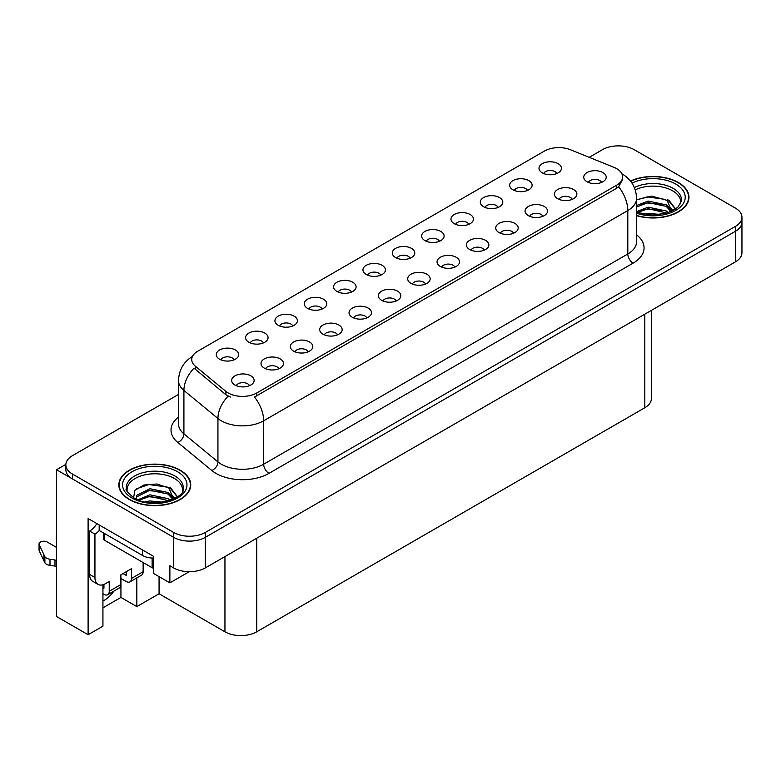 <?xml version="1.0" encoding="UTF-8"?>
<svg xmlns="http://www.w3.org/2000/svg" width="781" height="781" viewBox="0 0 781 781"><rect width="100%" height="100%" fill="white"/><g stroke="black" fill="none" stroke-linecap="round" stroke-linejoin="round"><path stroke-width="1.17" d="M410.103 258.228A6.736 3.895 0 0 0 408.297 256.324A6.736 3.895 0 0 0 401.659 255.338A6.736 3.895 0 0 0 396.953 258.228M411.47 248.378A11.237 6.482 0 0 0 397.08 247.655A11.237 6.482 0 0 0 393.36 255.719A11.237 6.482 0 0 0 395.586 257.554A11.237 6.482 0 0 0 413.705 255.719A11.237 6.482 0 0 0 411.47 248.378M380.767 275.166A6.736 3.895 0 0 0 378.961 273.272A6.736 3.895 0 0 0 372.312 272.276A6.736 3.895 0 0 0 367.617 275.166M382.134 265.315A11.237 6.482 0 0 0 367.734 264.593A11.237 6.482 0 0 0 364.014 272.657A11.237 6.482 0 0 0 366.25 274.492A11.237 6.482 0 0 0 384.359 272.657A11.237 6.482 0 0 0 382.134 265.315M351.43 292.104A6.736 3.895 0 0 0 349.615 290.21A6.736 3.895 0 0 0 342.976 289.224A6.736 3.895 0 0 0 338.271 292.104M352.797 282.253A11.237 6.482 0 0 0 338.398 281.531A11.237 6.482 0 0 0 334.678 289.595A11.237 6.482 0 0 0 336.904 291.43A11.237 6.482 0 0 0 355.023 289.595A11.237 6.482 0 0 0 352.797 282.253M542.873 216.308A6.736 3.895 0 0 0 541.067 214.414A6.736 3.895 0 0 0 534.419 213.428A6.736 3.895 0 0 0 529.723 216.308M544.24 206.457A11.237 6.482 0 0 0 529.84 205.735A11.237 6.482 0 0 0 526.121 213.799A11.237 6.482 0 0 0 528.356 215.634A11.237 6.482 0 0 0 546.466 213.799A11.237 6.482 0 0 0 544.24 206.457M454.854 267.122A6.736 3.895 0 0 0 453.048 265.228A6.736 3.895 0 0 0 446.4 264.242A6.736 3.895 0 0 0 441.704 267.122M456.221 257.281A11.237 6.482 0 0 0 441.831 256.549A11.237 6.482 0 0 0 438.102 264.613A11.237 6.482 0 0 0 440.338 266.448A11.237 6.482 0 0 0 458.457 264.613A11.237 6.482 0 0 0 456.221 257.281M556.804 173.528A6.736 3.895 0 0 0 554.988 171.635A6.736 3.895 0 0 0 548.35 170.649A6.736 3.895 0 0 0 543.654 173.528M558.171 163.688A11.237 6.482 0 0 0 543.771 162.965A11.237 6.482 0 0 0 540.052 171.019A11.237 6.482 0 0 0 542.278 172.855A11.237 6.482 0 0 0 560.397 171.019A11.237 6.482 0 0 0 558.171 163.688M484.191 250.184A6.736 3.895 0 0 0 482.385 248.29A6.736 3.895 0 0 0 475.746 247.304A6.736 3.895 0 0 0 471.041 250.184M485.557 240.333A11.237 6.482 0 0 0 471.168 239.611A11.237 6.482 0 0 0 467.448 247.675A11.237 6.482 0 0 0 469.674 249.51A11.237 6.482 0 0 0 487.793 247.675A11.237 6.482 0 0 0 485.557 240.333M572.209 199.37A6.736 3.895 0 0 0 570.403 197.466A6.736 3.895 0 0 0 563.765 196.48A6.736 3.895 0 0 0 559.059 199.37M573.576 189.519A11.237 6.482 0 0 0 559.186 188.797A11.237 6.482 0 0 0 555.467 196.861A11.237 6.482 0 0 0 557.693 198.696A11.237 6.482 0 0 0 575.812 196.861A11.237 6.482 0 0 0 573.576 189.519M263.412 342.918A6.736 3.895 0 0 0 261.596 341.024A6.736 3.895 0 0 0 254.957 340.038A6.736 3.895 0 0 0 250.262 342.918M264.779 333.077A11.237 6.482 0 0 0 250.379 332.345A11.237 6.482 0 0 0 246.659 340.409A11.237 6.482 0 0 0 248.885 342.244A11.237 6.482 0 0 0 267.004 340.409A11.237 6.482 0 0 0 264.779 333.077M337.499 334.873A6.736 3.895 0 0 0 335.693 332.979A6.736 3.895 0 0 0 329.045 331.993A6.736 3.895 0 0 0 324.349 334.873M338.866 325.033A11.237 6.482 0 0 0 324.466 324.31A11.237 6.482 0 0 0 320.747 332.374A11.237 6.482 0 0 0 322.983 334.2A11.237 6.482 0 0 0 341.092 332.374A11.237 6.482 0 0 0 338.866 325.033M498.122 207.404A6.736 3.895 0 0 0 496.316 205.51A6.736 3.895 0 0 0 489.667 204.524A6.736 3.895 0 0 0 484.972 207.404M499.489 197.564A11.237 6.482 0 0 0 485.099 196.841A11.237 6.482 0 0 0 481.369 204.905A11.237 6.482 0 0 0 483.605 206.731A11.237 6.482 0 0 0 501.724 204.905A11.237 6.482 0 0 0 499.489 197.564M278.817 368.759A6.736 3.895 0 0 0 277.011 366.855A6.736 3.895 0 0 0 270.372 365.869A6.736 3.895 0 0 0 265.667 368.759M280.184 358.909A11.237 6.482 0 0 0 265.794 358.186A11.237 6.482 0 0 0 262.074 366.25A11.237 6.482 0 0 0 264.3 368.085A11.237 6.482 0 0 0 282.419 366.25A11.237 6.482 0 0 0 280.184 358.909M513.537 233.246A6.736 3.895 0 0 0 511.721 231.352A6.736 3.895 0 0 0 505.082 230.366A6.736 3.895 0 0 0 500.387 233.246M514.904 223.395A11.237 6.482 0 0 0 500.504 222.673A11.237 6.482 0 0 0 496.784 230.737A11.237 6.482 0 0 0 499.01 232.572A11.237 6.482 0 0 0 517.129 230.737A11.237 6.482 0 0 0 514.904 223.395M366.836 317.935A6.736 3.895 0 0 0 365.03 316.041A6.736 3.895 0 0 0 358.391 315.055A6.736 3.895 0 0 0 353.686 317.935M368.202 308.095A11.237 6.482 0 0 0 353.813 307.372A11.237 6.482 0 0 0 350.093 315.426A11.237 6.482 0 0 0 352.319 317.262A11.237 6.482 0 0 0 370.438 315.426A11.237 6.482 0 0 0 368.202 308.095M527.458 190.466A6.736 3.895 0 0 0 525.652 188.572A6.736 3.895 0 0 0 519.014 187.586A6.736 3.895 0 0 0 514.308 190.466M528.825 180.626A11.237 6.482 0 0 0 514.435 179.903A11.237 6.482 0 0 0 510.715 187.957A11.237 6.482 0 0 0 512.941 189.793A11.237 6.482 0 0 0 531.06 187.957A11.237 6.482 0 0 0 528.825 180.626M425.518 284.059A6.736 3.895 0 0 0 423.702 282.166A6.736 3.895 0 0 0 417.064 281.18A6.736 3.895 0 0 0 412.368 284.059M426.885 274.219A11.237 6.482 0 0 0 412.485 273.496A11.237 6.482 0 0 0 408.766 281.55A11.237 6.482 0 0 0 410.991 283.386A11.237 6.482 0 0 0 429.111 281.55A11.237 6.482 0 0 0 426.885 274.219M439.439 241.29A6.736 3.895 0 0 0 437.633 239.386A6.736 3.895 0 0 0 430.995 238.4A6.736 3.895 0 0 0 426.289 241.29M440.816 231.44A11.237 6.482 0 0 0 426.416 230.717A11.237 6.482 0 0 0 422.697 238.781A11.237 6.482 0 0 0 424.923 240.616A11.237 6.482 0 0 0 443.042 238.781A11.237 6.482 0 0 0 440.816 231.44M396.172 300.997A6.736 3.895 0 0 0 394.366 299.103A6.736 3.895 0 0 0 387.727 298.117A6.736 3.895 0 0 0 383.022 300.997M397.549 291.157A11.237 6.482 0 0 0 383.149 290.434A11.237 6.482 0 0 0 379.429 298.488A11.237 6.482 0 0 0 381.655 300.324A11.237 6.482 0 0 0 399.774 298.488A11.237 6.482 0 0 0 397.549 291.157M308.163 351.811A6.736 3.895 0 0 0 306.347 349.917A6.736 3.895 0 0 0 299.709 348.931A6.736 3.895 0 0 0 295.003 351.811M309.53 341.971A11.237 6.482 0 0 0 295.13 341.248A11.237 6.482 0 0 0 291.411 349.312A11.237 6.482 0 0 0 293.636 351.147A11.237 6.482 0 0 0 311.756 349.312A11.237 6.482 0 0 0 309.53 341.971M468.785 224.342A6.736 3.895 0 0 0 466.97 222.448A6.736 3.895 0 0 0 460.331 221.462A6.736 3.895 0 0 0 455.635 224.342M470.152 214.502A11.237 6.482 0 0 0 455.753 213.779A11.237 6.482 0 0 0 452.033 221.843A11.237 6.482 0 0 0 454.259 223.678A11.237 6.482 0 0 0 472.378 221.843A11.237 6.482 0 0 0 470.152 214.502M249.481 385.697A6.736 3.895 0 0 0 247.675 383.793A6.736 3.895 0 0 0 241.026 382.807A6.736 3.895 0 0 0 236.331 385.697M250.847 375.846A11.237 6.482 0 0 0 236.448 375.124A11.237 6.482 0 0 0 232.728 383.188A11.237 6.482 0 0 0 234.964 385.023A11.237 6.482 0 0 0 253.073 383.188A11.237 6.482 0 0 0 250.847 375.846M322.084 309.042A6.736 3.895 0 0 0 320.278 307.148A6.736 3.895 0 0 0 313.64 306.162A6.736 3.895 0 0 0 308.934 309.042M323.451 299.191A11.237 6.482 0 0 0 309.061 298.469A11.237 6.482 0 0 0 305.342 306.533A11.237 6.482 0 0 0 307.568 308.368A11.237 6.482 0 0 0 325.687 306.533A11.237 6.482 0 0 0 323.451 299.191M292.748 325.98A6.736 3.895 0 0 0 290.942 324.086A6.736 3.895 0 0 0 284.294 323.1A6.736 3.895 0 0 0 279.598 325.98M294.115 316.129A11.237 6.482 0 0 0 279.715 315.407A11.237 6.482 0 0 0 275.996 323.471A11.237 6.482 0 0 0 278.231 325.306A11.237 6.482 0 0 0 296.341 323.471A11.237 6.482 0 0 0 294.115 316.129M601.546 182.432A6.736 3.895 0 0 0 599.74 180.528A6.736 3.895 0 0 0 593.101 179.542A6.736 3.895 0 0 0 588.396 182.432M602.922 172.581A11.237 6.482 0 0 0 588.523 171.859A11.237 6.482 0 0 0 584.803 179.923A11.237 6.482 0 0 0 587.029 181.758A11.237 6.482 0 0 0 605.148 179.923A11.237 6.482 0 0 0 602.922 172.581M234.066 359.856A6.736 3.895 0 0 0 232.26 357.962A6.736 3.895 0 0 0 225.621 356.976A6.736 3.895 0 0 0 220.916 359.856M235.442 350.015A11.237 6.482 0 0 0 221.043 349.292A11.237 6.482 0 0 0 217.323 357.347A11.237 6.482 0 0 0 219.549 359.182A11.237 6.482 0 0 0 237.668 357.347A11.237 6.482 0 0 0 235.442 350.015M616.687 168.667A20.218 11.676 0 0 0 613.993 167.359L570.384 149.727A20.218 11.676 0 0 0 544.484 151.036L197.652 351.284A20.218 11.676 0 0 0 191.726 359.543A20.218 11.676 0 0 0 195.377 366.23L225.914 391.408A20.218 11.676 0 0 0 256.783 392.97L616.687 185.175A20.218 11.676 0 0 0 622.613 176.926A20.218 11.676 0 0 0 616.687 168.667M65.868 464.363L56.544 469.742L173.577 537.318A22.473 12.974 0 0 0 205.354 537.318L735.37 231.322A22.473 12.974 0 0 0 741.95 222.146A22.473 12.974 0 0 1 735.37 231.322L205.354 537.318A22.473 12.974 0 0 1 173.577 537.318L72.428 478.919A22.473 12.974 0 0 1 65.848 469.742L65.848 464.851A22.473 12.974 0 0 0 72.428 474.028L173.577 532.427A22.473 12.974 0 0 0 205.354 532.427L735.37 226.431A22.473 12.974 0 0 0 741.95 217.255A22.473 12.974 0 0 0 735.37 208.078L634.221 149.679A22.473 12.974 0 0 0 602.444 149.679L589.186 157.332M619.177 145.891L617.478 145.891M102.936 584.764L102.936 626.177L88.107 634.738L88.107 518.545L153.672 556.394L153.672 573.518L169.877 582.88L169.877 565.756L173.577 567.894A22.473 12.974 0 0 0 205.354 567.894L735.37 261.899A22.473 12.974 0 0 0 741.95 252.722L741.95 217.255M189.246 571.692L169.877 582.88M88.107 634.738L56.544 616.512L56.544 469.742M651.393 310.379L651.393 398.574A22.473 12.974 180 0 1 644.813 407.741L256.724 631.8A22.473 12.974 180 0 1 224.948 631.8L159.07 593.765L159.07 576.642M159.07 593.765L136.831 606.603L136.831 577.891M102.936 607.823L120.938 597.436L136.831 606.603M102.936 601.067A23.967 13.833 120 0 0 113.841 591.158M120.938 597.436L120.938 578.477M636.583 215.683A35.946 20.755 0 0 0 688.969 197.232A35.946 20.755 0 0 0 678.435 182.549A35.946 20.755 0 0 0 630.501 181.046M180.206 470.201A35.946 20.755 0 0 0 141.019 465.71A35.946 20.755 0 0 0 118.829 484.884A35.946 20.755 0 0 0 129.363 499.557A35.946 20.755 0 0 0 168.54 504.057A35.946 20.755 0 0 0 190.73 484.884A35.946 20.755 0 0 0 180.206 470.201M119.21 486.788A35.946 20.755 0 0 0 119.083 487.324M622.613 176.926L622.613 179.396L618.65 186.805L616.687 188.231L254.508 397.041A26.212 15.132 60 0 1 263.666 420.793A29.961 17.299 180 0 1 221.296 420.793A29.961 17.299 180 0 1 217.938 418.489L183.916 390.432A29.961 17.299 180 0 1 178.498 380.513L178.498 423.927A29.961 17.299 0 0 0 183.916 433.845L217.938 461.903A29.961 17.299 0 0 0 221.296 464.217A29.961 17.299 0 0 0 263.666 464.217L627.807 253.971A29.961 17.299 0 0 0 636.583 241.749L636.583 198.325A29.961 17.299 180 0 1 627.807 210.558A26.212 15.132 -120 0 0 618.65 186.805M230.454 397.041L225.914 394.747L194.02 368.183A26.212 17.533 129.5 0 0 183.916 390.432L183.916 433.845A7.488 5.008 -50.5 0 1 177.785 442.446A37.449 21.624 180 0 1 178.498 417.074M178.498 394.444L72.428 455.684A22.473 12.974 0 0 0 65.848 464.851M190.476 487.324A35.946 20.755 0 0 0 190.359 486.788M688.715 199.672A35.946 20.755 0 0 0 688.598 199.135M143.128 562.545L143.128 571.721L131.481 578.448A7.488 4.325 60 0 1 129.929 581.874A7.488 4.325 60 0 1 126.18 581.503L120.889 578.448M131.481 578.448L131.481 568.666L120.889 574.777L120.889 584.559L109.233 591.285L109.233 581.503L105.533 583.641A14.976 8.65 -60 0 1 98.035 584.383A14.976 8.65 -60 0 1 94.94 577.53L94.94 534.106L89.639 531.051A14.976 8.65 120 0 0 96.864 523.602M123.007 573.557L126.18 575.382L126.18 571.721M99.177 524.939L99.177 530.445L142.601 555.516A14.976 8.65 0 0 0 153.672 558.044M98.035 584.383L92.744 581.328A14.976 8.65 -60 0 1 89.639 574.474L89.639 531.051M99.294 530.514A14.976 8.65 -60 0 1 94.94 534.106M102.936 587.644L103.941 588.23L103.941 584.422M56.544 566.977L54.982 566.079L54.982 559.957L56.544 560.865M109.233 591.285A7.488 4.325 60 0 1 107.69 594.712A7.488 4.325 60 0 1 103.941 594.341L102.936 593.765M56.544 547.413L47.211 542.024A4.784 2.763 180 0 0 41.998 541.428A4.784 2.763 180 0 0 39.05 543.976A4.784 2.763 180 0 0 39.216 544.689L44.888 556.755A7.488 4.325 0 0 0 49.994 559.255L54.982 559.957M54.982 566.079L49.994 565.366L49.994 559.255M44.888 556.755L44.888 562.867L39.216 550.81A4.784 2.763 0 0 1 39.05 550.088L39.05 543.976M44.888 562.867A7.488 4.325 0 0 0 49.994 565.366M107.69 594.712L119.337 587.986A7.488 4.325 -120 0 0 120.889 584.559M43.882 554.754L43.882 560.875M129.929 581.874L141.576 575.148A7.488 4.325 -120 0 0 143.128 571.721M56.544 534.614A4.784 2.763 180 0 1 56.408 533.96A4.784 2.763 180 0 1 56.544 533.296M56.408 533.96L56.408 540.071A4.784 2.763 0 0 0 56.544 540.725M635.246 189.842A27.716 16.001 180 0 1 672.617 190.808A27.716 16.001 180 0 1 680.563 203.851M671.797 211.3L667.101 200.356L651.696 196.109L636.583 199.741M630.657 181.251A35.575 20.54 180 0 1 678.172 182.705A35.575 20.54 180 0 1 688.598 197.232A35.575 20.54 180 0 1 636.583 215.439M643.339 214.209L648.171 213.281L660.736 214.55M647.732 214.863L656.274 215.029M636.583 211.631L648.171 207.17L666.261 210.987L668.438 212.666M637.286 212.549L648.171 208.703L667.111 213.096M636.583 205.52L648.171 201.059L666.261 204.876L671.514 211.426M636.583 207.043L648.171 202.582L666.261 206.399L671.055 211.631M636.583 199.946L647.127 196.88L665.519 199.419M667.189 200.2L669.122 201.303L675.516 209.181M641.66 204.056L647.127 203.001L661.751 204.202M669.502 207.668L673.017 210.685M641.66 210.177L647.127 209.113L661.751 210.314M649.685 215.029L654.449 215.117M667.53 199.614L669.122 200.541L675.663 209.083M667.355 205.647L673.447 210.45M127.235 491.503A27.716 16.001 180 0 1 142.806 475.346A27.716 16.001 180 0 1 174.378 478.46A27.716 16.001 180 0 1 182.324 491.513M173.558 498.952L168.862 488.018L157.02 483.995L143.87 485.03L134.888 490.351L133.59 497.673M179.933 470.357A35.575 20.54 180 0 1 190.359 484.884A35.575 20.54 180 0 1 168.393 503.852A35.575 20.54 180 0 1 129.626 499.401A35.575 20.54 180 0 1 119.21 484.884A35.575 20.54 180 0 1 141.166 465.906A35.575 20.54 180 0 1 179.933 470.357M145.1 501.861L149.932 500.943L162.497 502.203M149.493 502.515L158.035 502.681M137.876 499.762L149.932 494.822L168.022 498.639L170.199 500.318M139.047 500.211L149.932 496.355L168.872 500.758M136.187 499.039L136.695 495.33L149.932 488.711L168.022 492.528L173.275 499.088M136.119 498.649L136.695 496.862L149.932 490.234L168.022 494.051L172.816 499.293M103.375 532.867L103.375 538.695A3.749 2.158 0 0 0 104.469 540.227L152.129 567.738A3.749 2.158 0 0 0 153.672 568.275M136.343 488.847L148.888 484.532L167.29 487.08M168.95 487.861L170.883 488.955L177.287 496.833M143.421 491.708L148.888 490.653L163.512 491.854M171.273 495.32L174.778 498.346M143.421 497.829L148.888 496.765L163.512 497.966M151.446 502.681L156.21 502.769M169.292 487.266L170.883 488.193L177.424 496.736M169.126 493.299L175.217 498.112M735.37 261.899L735.37 226.431M205.354 567.894L205.354 532.427M173.577 567.894L173.577 532.427M256.724 631.8L256.724 538.236M644.813 407.741L644.813 314.177M224.948 631.8L224.948 556.58M195.377 366.23L195.377 369.569M225.914 391.408L225.914 394.747M256.783 392.97L256.783 396.016M616.687 185.175L616.687 188.231M268.957 473.384A7.488 4.325 60 0 1 263.666 464.217L263.666 420.793L627.807 210.558L627.807 253.971A7.488 4.325 60 0 0 633.108 263.148L268.957 473.384A37.449 21.624 180 0 1 216.005 473.384A37.449 21.624 180 0 1 211.807 470.494L177.785 442.446M228.15 396.133A26.212 17.533 129.5 0 0 217.938 418.489L217.938 461.903A7.488 5.008 -50.5 0 1 211.807 470.494M636.583 234.886A37.449 21.624 180 0 1 633.108 263.148M72.428 474.028L72.428 478.919M142.601 550.009L142.601 555.516M94.94 577.53L89.639 574.474M39.216 544.689L39.216 550.81M634.377 187.547A28.477 16.44 180 0 1 673.154 188.348A28.477 16.44 180 0 1 681.423 201.156L677.781 207.395L666.925 213.154L651.51 215.107L636.583 212.295M632.014 183.135A32.206 18.598 180 0 1 675.79 184.082A32.206 18.598 180 0 1 678.455 208.634A32.206 18.598 180 0 1 636.583 213.213M672.597 190.828A29.209 16.86 180 0 1 673.124 191.111M126.376 488.808A28.477 16.44 180 0 1 142.943 472.671A28.477 16.44 180 0 1 174.915 476A28.477 16.44 180 0 1 183.184 488.808C185.79 498.424 150.44 509.271 133.883 497.839C127.488 492.479 124.989 489.462 126.376 488.808M177.551 471.734A32.206 18.598 180 0 1 177.551 498.024A32.206 18.598 180 0 1 132.009 498.024A32.206 18.598 180 0 1 132.009 471.734A32.206 18.598 180 0 1 177.551 471.734M174.358 478.48A29.209 16.86 180 0 1 174.895 478.763M152.129 567.738L152.129 558.024M104.469 540.227L104.469 533.501M636.583 198.325C636.076 187.557 631.341 179.474 622.379 174.095L621.881 173.812M192.702 356.282C183.74 361.662 179.005 369.735 178.498 380.513M688.598 197.232L688.598 200.219M190.359 484.884L190.359 487.871M119.21 484.884L119.21 487.871"/></g></svg>
